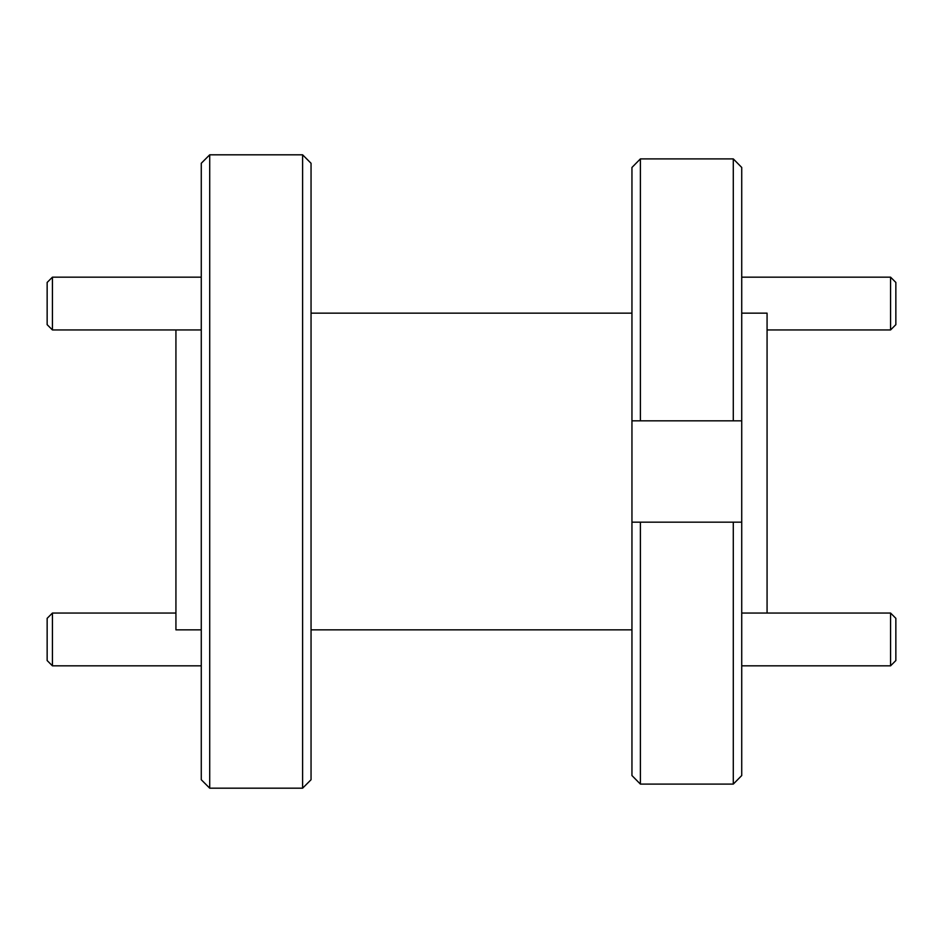 <?xml version="1.0" encoding="UTF-8"?>
<svg xmlns="http://www.w3.org/2000/svg" width="943" height="943" viewBox="0 0 943 943"><rect width="100%" height="100%" fill="white"/><g stroke="black" fill="none" stroke-linecap="round" stroke-linejoin="round"><path stroke-width="1.41" d="M209.711 788.183L201.272 779.731L201.272 163.269L209.711 154.817L209.711 788.183L302.609 788.183L302.609 154.817L311.049 163.269L311.049 779.731L302.609 788.183M175.928 329.944L175.928 629.841L201.272 629.841M209.711 154.817L302.609 154.817M311.049 629.841L631.951 629.841M311.049 313.159L631.951 313.159M741.728 313.159L767.072 313.159L767.072 613.056M741.728 420.826L741.728 775.547L733.289 784.105L733.289 522.174L640.391 522.174L640.391 784.105L631.951 775.547L631.951 167.453L640.391 158.895L733.289 158.895L741.728 167.453L741.728 420.826L733.289 420.826L733.289 158.895L640.391 158.895L640.391 420.826L733.289 420.826M741.728 167.453L733.289 158.895M640.391 420.826L631.951 420.826M640.391 158.895L631.951 167.453M631.951 775.547L640.391 784.105L733.289 784.105L741.728 775.547M741.728 522.174L733.289 522.174M640.391 522.174L631.951 522.174M52.431 665.829L47.15 660.56L47.15 618.337L52.431 613.056L52.431 665.829L201.272 665.829M52.431 613.056L175.928 613.056M52.431 329.944L47.15 324.663L47.15 282.44L52.431 277.171L52.431 329.944L201.272 329.944M52.431 277.171L201.272 277.171M895.85 618.337L895.85 660.56L890.569 665.829L890.569 613.056L895.85 618.337M741.728 665.829L890.569 665.829M741.728 613.056L890.569 613.056M895.85 282.44L895.85 324.663L890.569 329.944L890.569 277.171L895.85 282.44M767.072 329.944L890.569 329.944M741.728 277.171L890.569 277.171"/></g></svg>
